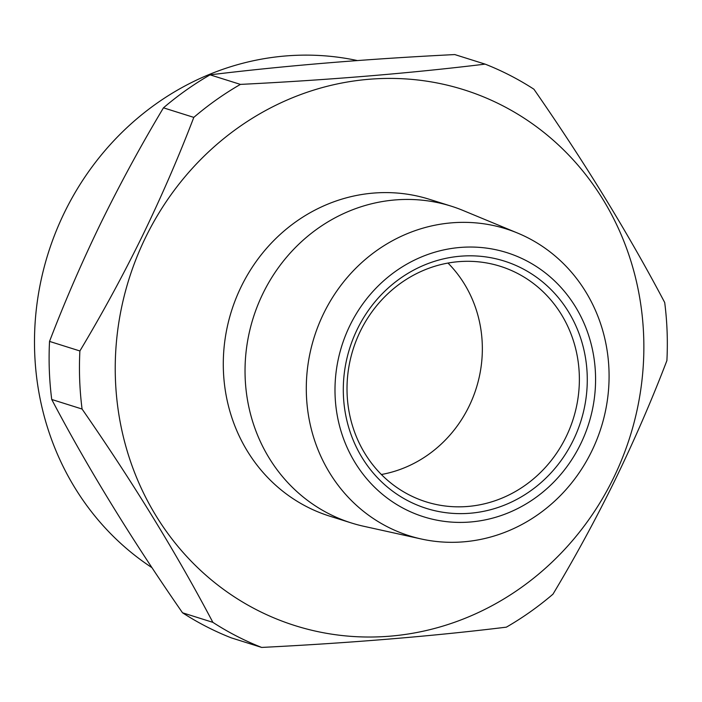 <?xml version="1.0" encoding="UTF-8"?>
<svg xmlns="http://www.w3.org/2000/svg" width="702" height="702" viewBox="0 0 702 702"><rect width="100%" height="100%" fill="white"/><g stroke="black" fill="none" stroke-linecap="round" stroke-linejoin="round"><path stroke-width="1.05" d="M357.397 60.565A277.825 259.722 107.5 0 0 64.496 212.408A277.825 259.722 107.5 0 0 151.974 567.672M145.577 237.434A280.914 262.609 -72.5 0 1 502.5 105.633A280.914 262.609 -72.5 0 1 613.522 478.001A280.914 262.609 -72.5 0 1 256.599 609.81A280.914 262.609 -72.5 0 1 145.577 237.434M666.9 360.591C651.789 400.087 634.661 439.601 615.487 479.133C596.252 518.374 575.412 556.721 552.974 594.173A312.408 292.041 -72.5 0 1 506.37 627.158C432.59 636.188 351.018 642.944 261.662 647.428L231.318 637.872A312.408 292.041 -72.5 0 1 182.52 612.785L212.864 622.349C176.851 553.948 133.248 482.844 82.073 409.038L51.729 399.473A312.408 292.041 -72.5 0 1 49.535 341.409L79.888 350.965C102.325 313.513 123.157 275.166 142.401 235.925C161.565 196.393 178.703 156.879 193.805 117.383A312.408 292.041 -72.5 0 1 240.409 84.398C328.861 79.993 410.433 73.236 485.126 64.128A312.408 292.041 -72.5 0 1 533.915 89.215C584.608 162.232 628.202 233.336 664.706 302.527A312.408 292.041 -72.5 0 1 666.9 360.591M193.805 117.383L163.461 107.827C141.155 145.051 120.314 183.397 100.948 222.867C81.888 262.162 64.751 301.676 49.535 341.409M163.461 107.827A312.408 292.041 -72.5 0 1 210.065 74.842C284.758 65.734 366.33 58.977 454.782 54.572L485.126 64.128M573.271 440.242A129.651 121.2 -72.5 0 1 408.538 501.07A129.651 121.2 -72.5 0 1 357.3 329.212A129.651 121.2 -72.5 0 1 522.034 268.375A129.651 121.2 -72.5 0 1 573.271 440.242M360.345 331.195A123.482 115.435 107.5 0 0 426.096 501.842A123.482 115.435 107.5 0 0 566.04 436.934A123.482 115.435 107.5 0 0 500.289 266.295A123.482 115.435 107.5 0 0 360.345 331.195M580.624 444.015A138.478 129.449 107.5 0 0 525.895 260.46A138.478 129.449 107.5 0 0 349.947 325.43A138.478 129.449 107.5 0 0 404.677 508.994A138.478 129.449 107.5 0 0 580.624 444.015M323.675 313.434A160.907 150.421 -72.5 0 1 517.611 233.073A160.907 150.421 -72.5 0 1 591.707 451.228A160.907 150.421 -72.5 0 1 421.244 538.987A160.907 150.421 -72.5 0 1 323.675 313.434M447.981 263.057A123.482 115.435 -72.5 0 1 469.015 406.37A123.482 115.435 -72.5 0 1 381.379 474.508M421.244 538.987L363.68 526.263A166.084 155.256 -72.5 0 1 351.404 522.972A166.084 155.256 -72.5 0 1 262.969 293.454A166.084 155.256 -72.5 0 1 451.193 206.16A166.084 155.256 -72.5 0 1 463.144 210.512L517.611 233.073M351.404 522.972L329.65 516.128A166.084 155.256 -72.5 0 1 241.225 286.609A166.084 155.256 -72.5 0 1 429.448 199.315L451.193 206.16M240.409 84.398L210.065 74.842M82.073 409.038A312.408 292.041 -72.5 0 1 79.888 350.965M51.729 399.473C87.75 467.874 131.344 538.978 182.52 612.785M261.662 647.428A312.408 292.041 -72.5 0 1 212.864 622.349"/></g></svg>
